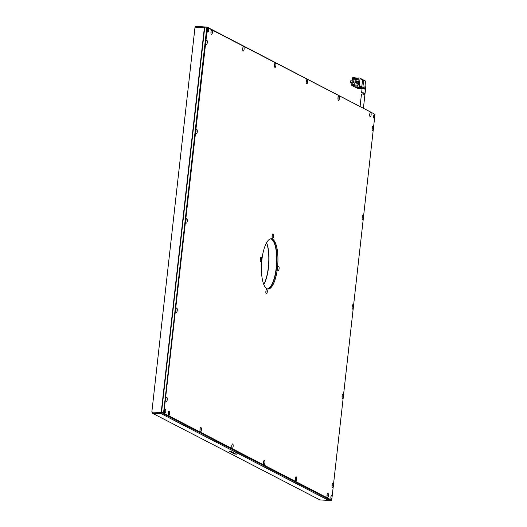 <?xml version="1.0" encoding="UTF-8"?>
<svg xmlns="http://www.w3.org/2000/svg" width="527" height="527" viewBox="0 0 527 527"><rect width="100%" height="100%" fill="white"/><g stroke="black" fill="none" stroke-linecap="round" stroke-linejoin="round"><path stroke-width="0.79" d="M211.05 31.521A1.206 0.389 -86.2 0 1 211.083 32.503A1.206 0.389 -86.2 0 1 210.938 33.135M274.56 64.393A1.206 0.389 -86.2 0 1 274.587 65.381A1.206 0.389 -86.2 0 1 274.448 66.013M338.064 97.271A1.206 0.389 -86.2 0 1 338.097 98.253A1.206 0.389 -86.2 0 1 337.959 98.892M205.978 41.488A1.206 0.389 -86.2 0 1 206.011 42.47A1.206 0.389 -86.2 0 1 205.873 43.109M185.952 220.029A1.206 0.389 -86.2 0 1 185.985 221.011A1.206 0.389 -86.2 0 1 185.847 221.65M165.926 398.57A1.206 0.389 -86.2 0 1 165.959 399.552A1.206 0.389 -86.2 0 1 165.821 400.191M362.207 216.814A1.206 0.389 -86.2 0 1 362.24 217.803A1.206 0.389 -86.2 0 1 362.102 218.435M342.181 395.355A1.206 0.389 -86.2 0 1 342.214 396.344A1.206 0.389 -86.2 0 1 342.076 396.976M332.168 484.629A1.206 0.389 -86.2 0 1 332.201 485.611A1.206 0.389 -86.2 0 1 332.063 486.243M168.324 412.41A1.206 0.389 -86.2 0 1 168.357 413.392A1.206 0.389 -86.2 0 1 168.218 414.024M200.082 428.846A1.206 0.389 -86.2 0 1 200.108 429.828A1.206 0.389 -86.2 0 1 199.97 430.46M327.096 494.596A1.206 0.389 -86.2 0 1 327.129 495.578A1.206 0.389 -86.2 0 1 326.99 496.217M295.344 478.16A1.206 0.389 -86.2 0 1 295.377 479.142A1.206 0.389 -86.2 0 1 295.232 479.774M263.586 461.718A1.206 0.389 -86.2 0 1 263.619 462.706A1.206 0.389 -86.2 0 1 263.48 463.338M231.834 445.282A1.206 0.389 -86.2 0 1 231.867 446.264A1.206 0.389 -86.2 0 1 231.728 446.903M352.194 306.088A1.206 0.389 -86.2 0 1 352.227 307.07A1.206 0.389 -86.2 0 1 352.089 307.702M372.22 127.547A1.206 0.389 -86.2 0 1 372.253 128.529A1.206 0.389 -86.2 0 1 372.115 129.161M175.939 309.303A1.206 0.389 -86.2 0 1 175.972 310.284A1.206 0.389 -86.2 0 1 175.834 310.917M195.965 130.762A1.206 0.389 -86.2 0 1 195.998 131.743A1.206 0.389 -86.2 0 1 195.86 132.376M369.822 113.707A1.206 0.389 -86.2 0 1 369.849 114.695A1.206 0.389 -86.2 0 1 369.71 115.327M306.312 80.835A1.206 0.389 -86.2 0 1 306.345 81.817A1.206 0.389 -86.2 0 1 306.207 82.449M242.802 47.957A1.206 0.389 -86.2 0 1 242.835 48.939A1.206 0.389 -86.2 0 1 242.697 49.578M373.623 116.217A1.759 0.567 -86.2 0 1 374.282 114.741A1.759 0.567 -86.2 0 1 374.71 116.777A1.759 0.567 -86.2 0 1 374.045 118.252A1.759 0.567 -86.2 0 1 373.623 116.217M207.374 30.158A1.759 0.567 -86.2 0 1 208.04 28.682A1.759 0.567 -86.2 0 1 208.468 30.724A1.759 0.567 -86.2 0 1 207.803 32.2A1.759 0.567 -86.2 0 1 207.374 30.158M330.897 497.099A1.759 0.567 -86.2 0 1 331.555 495.624A1.759 0.567 -86.2 0 1 331.984 497.666A1.759 0.567 -86.2 0 1 331.325 499.141A1.759 0.567 -86.2 0 1 330.897 497.099M164.655 411.047A1.759 0.567 -86.2 0 1 165.313 409.571A1.759 0.567 -86.2 0 1 165.741 411.607A1.759 0.567 -86.2 0 1 165.083 413.082A1.759 0.567 -86.2 0 1 164.655 411.047M210.971 32.015A2.213 0.711 -86.2 0 1 211.551 30.276A2.213 0.711 -86.2 0 1 212.341 32.727A2.213 0.711 -86.2 0 1 211.274 34.433A2.213 0.711 -86.2 0 1 210.971 32.015M275.41 63.069A2.213 0.711 -86.2 0 1 275.852 65.605A2.213 0.711 -86.2 0 1 274.923 67.43A2.213 0.711 -86.2 0 1 274.784 67.311A2.213 0.711 -86.2 0 1 274.455 65.203A2.213 0.711 -86.2 0 1 275.061 63.154A2.213 0.711 -86.2 0 1 275.41 63.069M337.991 97.772A2.213 0.711 -86.2 0 1 338.571 96.033A2.213 0.711 -86.2 0 1 339.362 98.477A2.213 0.711 -86.2 0 1 338.294 100.189A2.213 0.711 -86.2 0 1 337.991 97.772M205.905 41.989A2.213 0.711 -86.2 0 1 206.485 40.25A2.213 0.711 -86.2 0 1 207.269 42.694A2.213 0.711 -86.2 0 1 206.209 44.406A2.213 0.711 -86.2 0 1 205.905 41.989M185.873 220.53A2.213 0.711 -86.2 0 1 186.459 218.791A2.213 0.711 -86.2 0 1 187.243 221.235A2.213 0.711 -86.2 0 1 186.183 222.947A2.213 0.711 -86.2 0 1 185.873 220.53M165.847 399.071A2.213 0.711 -86.2 0 1 166.427 397.332A2.213 0.711 -86.2 0 1 167.217 399.776A2.213 0.711 -86.2 0 1 166.157 401.488A2.213 0.711 -86.2 0 1 165.847 399.071M362.135 217.315A2.213 0.711 -86.2 0 1 362.714 215.576A2.213 0.711 -86.2 0 1 363.498 218.026A2.213 0.711 -86.2 0 1 362.438 219.733A2.213 0.711 -86.2 0 1 362.135 217.315M342.102 395.856A2.213 0.711 -86.2 0 1 342.688 394.117A2.213 0.711 -86.2 0 1 343.472 396.567A2.213 0.711 -86.2 0 1 342.412 398.274A2.213 0.711 -86.2 0 1 342.102 395.856M332.089 485.123A2.213 0.711 -86.2 0 1 332.675 483.384A2.213 0.711 -86.2 0 1 333.459 485.835A2.213 0.711 -86.2 0 1 332.399 487.541A2.213 0.711 -86.2 0 1 332.089 485.123M168.251 412.904A2.213 0.711 -86.2 0 1 168.831 411.165A2.213 0.711 -86.2 0 1 169.622 413.616A2.213 0.711 -86.2 0 1 168.554 415.322A2.213 0.711 -86.2 0 1 168.251 412.904M200.003 429.34A2.213 0.711 -86.2 0 1 200.583 427.601A2.213 0.711 -86.2 0 1 201.373 430.052A2.213 0.711 -86.2 0 1 200.306 431.758A2.213 0.711 -86.2 0 1 200.003 429.34M327.023 495.097A2.213 0.711 -86.2 0 1 327.603 493.358A2.213 0.711 -86.2 0 1 328.393 495.802A2.213 0.711 -86.2 0 1 327.326 497.514A2.213 0.711 -86.2 0 1 327.023 495.097M295.265 478.654A2.213 0.711 -86.2 0 1 295.845 476.915A2.213 0.711 -86.2 0 1 296.635 479.366A2.213 0.711 -86.2 0 1 295.568 481.072A2.213 0.711 -86.2 0 1 295.265 478.654M263.513 462.219A2.213 0.711 -86.2 0 1 264.093 460.479A2.213 0.711 -86.2 0 1 264.883 462.93A2.213 0.711 -86.2 0 1 263.816 464.636A2.213 0.711 -86.2 0 1 263.513 462.219M232.69 443.951A2.213 0.711 -86.2 0 1 233.125 446.488A2.213 0.711 -86.2 0 1 232.196 448.319A2.213 0.711 -86.2 0 1 232.064 448.2A2.213 0.711 -86.2 0 1 231.728 446.086A2.213 0.711 -86.2 0 1 232.341 444.044A2.213 0.711 -86.2 0 1 232.69 443.951M352.122 306.589A2.213 0.711 -86.2 0 1 352.701 304.843A2.213 0.711 -86.2 0 1 353.485 307.294A2.213 0.711 -86.2 0 1 352.425 309A2.213 0.711 -86.2 0 1 352.122 306.589M372.148 128.048A2.213 0.711 -86.2 0 1 372.727 126.302A2.213 0.711 -86.2 0 1 373.518 128.753A2.213 0.711 -86.2 0 1 372.451 130.459A2.213 0.711 -86.2 0 1 372.148 128.048M175.86 309.797A2.213 0.711 -86.2 0 1 176.446 308.058A2.213 0.711 -86.2 0 1 177.23 310.508A2.213 0.711 -86.2 0 1 176.17 312.215A2.213 0.711 -86.2 0 1 175.86 309.797M195.886 131.256A2.213 0.711 -86.2 0 1 196.472 129.517A2.213 0.711 -86.2 0 1 197.256 131.967A2.213 0.711 -86.2 0 1 196.196 133.674A2.213 0.711 -86.2 0 1 195.886 131.256M369.743 114.207A2.213 0.711 -86.2 0 1 370.323 112.468A2.213 0.711 -86.2 0 1 371.113 114.919A2.213 0.711 -86.2 0 1 370.046 116.625A2.213 0.711 -86.2 0 1 369.743 114.207M306.233 81.329A2.213 0.711 -86.2 0 1 306.819 79.59A2.213 0.711 -86.2 0 1 307.603 82.041A2.213 0.711 -86.2 0 1 306.543 83.747A2.213 0.711 -86.2 0 1 306.233 81.329M242.73 48.458A2.213 0.711 -86.2 0 1 243.309 46.719A2.213 0.711 -86.2 0 1 244.1 49.163A2.213 0.711 -86.2 0 1 243.033 50.875A2.213 0.711 -86.2 0 1 242.73 48.458M267.538 288.954A25.171 8.109 93.8 0 0 276.517 267.874A25.171 8.109 93.8 0 0 270.878 238.803M277.465 267.94A25.171 8.109 93.8 0 0 271.352 238.797A25.171 8.109 93.8 0 0 261.899 259.883A25.171 8.109 93.8 0 0 268.012 289.027A25.171 8.109 93.8 0 0 277.465 267.94M261.649 259.752A2.213 0.711 93.8 0 0 260.858 257.308A2.213 0.711 93.8 0 0 260.279 259.047A2.213 0.711 93.8 0 0 260.582 261.458A2.213 0.711 93.8 0 0 261.649 259.752M260.246 260.167A1.206 0.389 93.8 0 0 260.391 259.528A1.206 0.389 93.8 0 0 260.358 258.546M273.48 236.491A2.213 0.711 93.8 0 0 272.696 234.041A2.213 0.711 93.8 0 0 272.11 235.786A2.213 0.711 93.8 0 0 272.419 238.197A2.213 0.711 93.8 0 0 273.48 236.491M272.084 236.9A1.206 0.389 93.8 0 0 272.222 236.267A1.206 0.389 93.8 0 0 272.189 235.286M278.157 270.608A2.213 0.711 93.8 0 0 279.086 268.777A2.213 0.711 93.8 0 0 278.645 266.24A2.213 0.711 93.8 0 0 278.296 266.326A2.213 0.711 93.8 0 0 277.689 268.375A2.213 0.711 93.8 0 0 278.019 270.483A2.213 0.711 93.8 0 0 278.157 270.608M277.683 269.185A1.206 0.389 93.8 0 0 277.788 267.571M267.255 292.037A2.213 0.711 93.8 0 0 266.464 289.593A2.213 0.711 93.8 0 0 265.885 291.332A2.213 0.711 93.8 0 0 266.188 293.743A2.213 0.711 93.8 0 0 267.255 292.037M265.852 292.452A1.206 0.389 93.8 0 0 265.99 291.813A1.206 0.389 93.8 0 0 265.957 290.832M151.855 411.877L152.356 413.188L152.151 412.035L161.19 412.634L161.387 413.787L163.765 413.945L331.252 500.65L328.874 500.492L161.387 413.787L204.779 26.949L204.357 27.779L206.736 27.938L163.568 412.793L161.19 412.634L204.357 27.779L195.319 27.18L195.748 26.35L194.977 27.437L151.855 411.877L194.977 27.437M207.645 27.667L207.157 27.108L206.736 27.938L207.342 28.26L207.645 27.667L375 114.306L207.157 27.108L195.748 26.35M207.342 28.26L163.765 413.945L164.365 413.517L331.72 500.149L375 114.306M331.72 500.149L331.252 500.65M164.365 413.517L164.22 412.7M363.762 94.491C365.521 94.689 365.158 94.511 362.668 93.964L361.443 94.241L360.093 106.276M364.908 94.59L363.446 108.015M362.069 88.648L365.554 89.228L365.092 93.332L361.588 92.976L362.813 92.693C365.297 93.246 365.666 93.424 363.907 93.233M361.792 86.797L359.302 85.512L360.079 78.569L362.569 79.854L361.792 86.797A0.501 0.474 117.4 0 1 361.258 87.265L354.599 86.823L352.108 85.532L357.938 86.191L357.339 85.881L357.451 84.887L358.406 84.952L359.071 78.997L353.367 78.622L353.09 81.099L353.551 81.342L352.135 81.033L353.09 81.099M362.148 79.327A0.501 0.474 117.4 0 1 362.569 79.854L363.241 79.893A0.501 0.474 117.4 0 1 363.656 80.42L365.527 81.389L364.75 88.332L362.879 87.363A0.501 0.474 117.4 0 1 362.345 87.825L364.216 88.793L357.556 88.352L355.692 87.383A0.501 0.474 117.4 0 1 355.27 86.863M358.123 78.938L358.235 77.943L359.658 78.036A0.501 0.474 117.4 0 1 360.079 78.569M359.302 85.512A0.501 0.474 117.4 0 1 358.768 85.973L357.339 85.881M358.202 78.213L352.998 77.594A0.501 0.474 117.4 0 0 352.471 78.062L352.135 81.033M353.551 81.342L353.446 82.331L352.023 82.028L351.693 85.005A0.501 0.474 117.4 0 0 351.937 85.479L354.427 86.771M355.692 87.383L362.345 87.825M362.879 87.363L363.656 80.42M354.427 77.693L354.315 78.681M352.155 80.875L350.745 80.776L350.547 82.515L351.891 83.213M351.957 82.607L350.547 82.515M352.978 82.093L352.695 84.57L353.65 84.636L353.538 85.624M354.137 85.934L354.243 84.946L357.425 85.157M353.65 84.636L354.243 84.946M355.027 78.003L354.915 78.991M358.979 79.834L355.231 79.584L353.367 78.622M356.608 80.888L358.353 81.79L358.294 82.291L355.791 81.336L356.555 81.389L356.608 80.888L355.85 80.842L355.791 81.336M355.231 79.584L354.631 84.966M356.443 82.377L358.182 83.279L358.129 83.773L355.626 82.825L356.384 82.871L356.443 82.377L355.679 82.324L355.626 82.825M365.527 81.389A0.501 0.474 -62.6 0 0 365.283 80.908L363.413 79.939M364.216 88.793A0.501 0.474 -62.6 0 0 364.75 88.332M358.294 82.291L356.555 81.389M358.129 83.773L356.384 82.871M272.149 235.51L272.07 236.676M260.318 258.77L260.239 259.936M277.749 267.795L277.67 268.961M265.918 291.056L265.839 292.221M267.4 288.915A25.171 8.109 93.8 0 0 276.701 258.052A25.171 8.109 93.8 0 0 270.733 238.83M263.816 284.554A25.171 8.109 93.8 0 0 268.994 257.538A25.171 8.109 93.8 0 0 266.603 242.677M263.77 284.428A25.474 8.208 93.8 0 0 268.81 257.453A25.474 8.208 93.8 0 0 266.543 242.789M319.843 499.892L152.356 413.188L161.387 413.787L328.874 500.492L319.843 499.892M230.22 451.87L232.249 452.061L230.22 451.87M229.851 451.606L231.103 451.896L230.213 451.593M231.518 451.718L230.984 451.823M231.234 451.52L229.285 451.395L231.149 451.481M230.035 451.481L230.595 451.375M229.64 451.316L229.298 451.323M230.431 451.362L229.897 451.474M236.801 454.221L233.369 453.727L236.821 454.024M233.718 453.675L233.375 453.668M230.424 451.975L232.644 452.265L230.424 451.975M231.617 452.311L231.221 452.304M233.086 452.917L231.808 452.7L233.092 452.858M234.601 453.26L232.394 452.996L234.021 453.279M234.344 453.174L233.988 453.279M234.95 453.483L234.383 453.595M232.954 452.851L232.071 452.719L233.56 452.64M232.644 452.627L232.071 452.719M231.498 452.41L232.302 452.509L231.491 452.192M235.556 454.057L235.549 454.103C233.705 454.004 235.371 453.76 235.832 454.057L236.34 453.912M236.307 454.129L235.549 454.103C233.705 454.004 235.371 453.76 235.832 454.057L235.832 454.057M230.049 451.349L230.431 451.27M358.768 85.973L361.258 87.265M365.554 89.228L365.099 85.176M362.049 88.832L361.588 92.976M359.836 78.088L362.326 79.379M357.385 88.305L355.514 87.337"/></g></svg>
